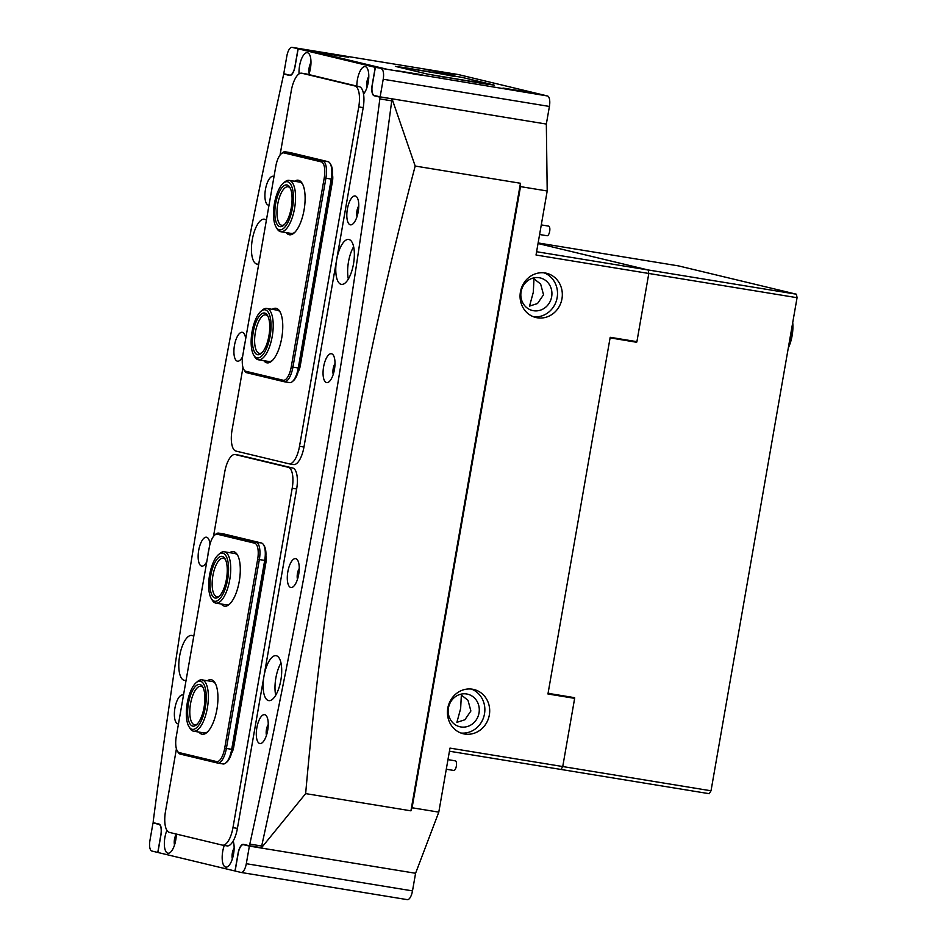 <?xml version="1.0" encoding="UTF-8"?>
<svg xmlns="http://www.w3.org/2000/svg" width="947" height="947" viewBox="0 0 947 947"><rect width="100%" height="100%" fill="white"/><g stroke="black" fill="none" stroke-linecap="round" stroke-linejoin="round"><path stroke-width="1.42" d="M472.458 689.203A22.764 21.047 -76.5 0 1 473.867 689.487A22.764 21.047 -76.5 0 1 489.185 715.778A22.764 21.047 -76.5 0 1 464.634 734.032A22.764 21.047 -76.5 0 1 463.237 733.747A22.764 21.047 -76.5 0 1 447.919 707.468A22.764 21.047 -76.5 0 1 472.458 689.203M471.417 689.073A22.764 21.047 -76.5 0 1 484.189 715.376A22.764 21.047 -76.5 0 1 460.858 733.014M537.28 317.79A22.764 21.047 103.5 0 0 561.82 299.536A22.764 21.047 103.5 0 0 546.514 273.257A22.764 21.047 103.5 0 0 545.105 272.973A22.764 21.047 103.5 0 0 520.566 291.226A22.764 21.047 103.5 0 0 535.884 317.517A22.764 21.047 103.5 0 0 537.28 317.79M533.504 316.783A22.764 21.047 103.5 0 0 556.836 299.145A22.764 21.047 103.5 0 0 544.063 272.831M353.633 246.741A22.764 8.653 -80.7 0 0 348.496 261.834A22.764 8.653 -80.7 0 0 348.354 279.034A22.764 8.653 99.3 0 1 353.633 246.741M280.987 662.983A22.764 8.653 -80.7 0 0 275.849 678.076A22.764 8.653 -80.7 0 0 275.707 695.276A22.764 8.653 -80.7 0 1 280.987 662.983M543.531 294.777L540.642 284.053L533.99 278.82L533.291 292.315L529.539 306.094L537.505 303.537L543.531 294.777M470.884 711.008L467.996 700.295L461.355 695.062L460.644 708.545L456.892 722.336L464.87 719.779L470.884 711.008M389.17 120.222A3430.152 1304.102 -80.7 0 0 391.999 98.808M538.133 242.941L678.608 265.918L796.427 294.221L797.066 297.701L711.019 790.792L449.979 748.106L438.792 812.135L415.579 873.276L261.277 848.038L305.656 793.61C314.925 687.865 328.692 582.535 346.981 477.631C365.187 373.307 387.915 269.445 415.188 166.045L392.034 98.808L546.336 124.057L547.2 190.986L536.026 255.015L648.802 273.47L636.905 341.666L610.188 337.298L547.946 693.985L574.651 698.353L562.743 766.549L560.979 769.461L449.434 751.22M539.257 277.731A16.75 15.483 -76.5 0 1 540.287 277.945A16.75 15.483 -76.5 0 1 551.556 297.287A16.75 15.483 -76.5 0 1 533.504 310.711A16.75 15.483 -76.5 0 1 532.463 310.509A16.75 15.483 -76.5 0 1 521.205 291.167A16.75 15.483 -76.5 0 1 539.257 277.731M466.611 693.973A16.75 15.483 -76.5 0 1 467.64 694.187A16.75 15.483 -76.5 0 1 478.91 713.529A16.75 15.483 -76.5 0 1 460.858 726.953A16.75 15.483 -76.5 0 1 459.816 726.74A16.75 15.483 -76.5 0 1 448.558 707.409A16.75 15.483 -76.5 0 1 466.611 693.973M256.317 846.855L261.242 848.038A3430.152 1304.102 -80.7 0 0 265.811 827.039M438.792 812.135L412.087 807.767L520.495 186.618L547.2 190.986M565.939 696.258L574.651 698.353M412.087 807.767L410.927 810.821L520.448 183.268L415.188 166.045M305.656 793.61L410.927 810.821M520.448 183.268L520.495 186.618M536.606 251.724L648.162 269.978L648.802 273.47L797.066 297.701M796.427 294.221L648.044 269.942L538.038 243.521L648.162 269.978M541.282 224.913L548.656 226.12A4.877 1.858 99.3 0 1 549.828 230.145A4.877 1.858 99.3 0 1 547.958 235.389A4.877 1.858 99.3 0 1 547.082 235.744L539.612 234.525M454.962 760.855A4.877 1.858 99.3 0 1 455.329 760.832A4.877 1.858 99.3 0 1 456.442 765.46A4.877 1.858 99.3 0 1 454.122 770.42A4.877 1.858 99.3 0 1 453.755 770.456L446.286 769.236M186.109 680.218A22.764 8.653 99.3 0 1 184.405 680.36A22.764 8.653 99.3 0 1 184.168 680.313A22.764 8.653 99.3 0 1 179.599 656.188A22.764 8.653 99.3 0 1 191.756 635.437A22.764 8.653 99.3 0 1 191.992 635.484A22.764 8.653 99.3 0 1 193.744 636.467M268.498 700.567A22.764 8.653 99.3 0 1 263.929 676.442A22.764 8.653 99.3 0 1 276.086 655.691A22.764 8.653 99.3 0 1 276.323 655.738A22.764 8.653 99.3 0 1 280.904 679.863A22.764 8.653 99.3 0 1 268.735 700.614A22.764 8.653 99.3 0 1 268.498 700.567M266.379 220.225A22.764 8.653 -80.7 0 0 264.639 219.242A22.764 8.653 -80.7 0 0 264.402 219.195A22.764 8.653 -80.7 0 0 252.245 239.946A22.764 8.653 -80.7 0 0 256.815 264.071A22.764 8.653 -80.7 0 0 257.051 264.118A22.764 8.653 -80.7 0 0 258.744 263.976M348.97 239.508A22.764 8.653 -80.7 0 0 348.733 239.461A22.764 8.653 -80.7 0 0 336.576 260.2A22.764 8.653 -80.7 0 0 341.145 284.325A22.764 8.653 -80.7 0 0 341.382 284.372A22.764 8.653 -80.7 0 0 353.551 263.633A22.764 8.653 -80.7 0 0 348.97 239.508M183.481 695.264A14.631 5.564 -80.7 0 0 182.866 695.015A14.631 5.564 -80.7 0 0 174.923 708.119A14.631 5.564 -80.7 0 0 177.835 723.828A14.631 5.564 -80.7 0 0 178.486 723.875M209.985 544.288A14.631 5.564 -80.7 0 0 208.529 538.867A14.631 5.564 -80.7 0 0 206.635 537.257A14.631 5.564 -80.7 0 0 198.692 550.361A14.631 5.564 -80.7 0 0 201.604 566.069A14.631 5.564 -80.7 0 0 204.221 565.193A14.631 5.564 -80.7 0 0 206.801 561.642M208.873 549.781A7.15 2.723 -80.7 0 0 208.032 554.575M264.781 714.689A14.631 5.564 -80.7 0 0 256.85 727.793A14.631 5.564 -80.7 0 0 259.75 743.502A14.631 5.564 -80.7 0 0 262.366 742.626A14.631 5.564 -80.7 0 0 267.752 729.995A14.631 5.564 -80.7 0 0 266.675 716.299A14.631 5.564 -80.7 0 0 264.781 714.689M268.238 724.538A7.15 2.723 -80.7 0 0 266.474 735.322M295.784 558.671A14.631 5.564 -80.7 0 0 287.841 571.775A14.631 5.564 -80.7 0 0 290.753 587.483A14.631 5.564 -80.7 0 0 293.369 586.607A14.631 5.564 -80.7 0 0 298.755 573.977A14.631 5.564 -80.7 0 0 297.678 560.281A14.631 5.564 -80.7 0 0 295.784 558.671M299.24 568.52A7.15 2.723 -80.7 0 0 297.476 579.292M308.793 74.564A14.631 5.564 -80.7 0 0 309.409 54.346A14.631 5.564 -80.7 0 0 307.515 52.736A14.631 5.564 -80.7 0 0 301.43 59.105A14.631 5.564 -80.7 0 0 299.074 73.866M310.971 62.585A7.15 2.723 -80.7 0 0 309.207 73.369M166.921 830.365A14.631 5.564 -80.7 0 0 164.364 844.819A14.631 5.564 -80.7 0 0 167.808 853.188A14.631 5.564 -80.7 0 0 170.424 852.312A14.631 5.564 -80.7 0 0 176.296 834.058M176.296 834.224A7.15 2.723 -80.7 0 0 174.532 845.008M274.003 176.568A14.631 5.564 -80.7 0 0 273.387 176.308A14.631 5.564 -80.7 0 0 265.456 189.424A14.631 5.564 -80.7 0 0 268.356 205.132A14.631 5.564 -80.7 0 0 269.007 205.179M245.687 338.801A14.631 5.564 -80.7 0 0 244.29 333.948A14.631 5.564 -80.7 0 0 242.396 332.338A14.631 5.564 -80.7 0 0 234.454 345.442A14.631 5.564 -80.7 0 0 237.366 361.15A14.631 5.564 -80.7 0 0 239.982 360.274A14.631 5.564 -80.7 0 0 242.61 356.64M244.634 344.862A7.15 2.723 -80.7 0 0 243.793 349.668M363.53 93.978A14.631 5.564 -80.7 0 0 368.419 81.205A14.631 5.564 -80.7 0 0 367.235 68.243A14.631 5.564 -80.7 0 0 365.341 66.621A14.631 5.564 -80.7 0 0 356.841 86.106M368.797 76.47A7.15 2.723 -80.7 0 0 367.034 87.254M224.285 845.446A14.631 5.564 -80.7 0 0 225.635 867.085A14.631 5.564 -80.7 0 0 228.251 866.209A14.631 5.564 -80.7 0 0 233.435 854.703A14.631 5.564 -80.7 0 0 233.14 841.09M234.122 848.121A7.15 2.723 -80.7 0 0 232.358 858.893M355.314 195.993A14.631 5.564 -80.7 0 0 347.371 209.098A14.631 5.564 -80.7 0 0 350.283 224.806A14.631 5.564 -80.7 0 0 352.9 223.93A14.631 5.564 -80.7 0 0 358.286 211.299A14.631 5.564 -80.7 0 0 357.208 197.603A14.631 5.564 -80.7 0 0 355.314 195.993M358.771 205.842A7.15 2.723 -80.7 0 0 357.007 216.626M331.545 353.752A14.631 5.564 -80.7 0 0 323.602 366.856A14.631 5.564 -80.7 0 0 326.514 382.564A14.631 5.564 -80.7 0 0 329.13 381.688A14.631 5.564 -80.7 0 0 334.516 369.058A14.631 5.564 -80.7 0 0 333.439 355.362A14.631 5.564 -80.7 0 0 331.545 353.752M335.001 363.601A7.15 2.723 -80.7 0 0 333.237 374.385M243.533 844.357L248.789 845.624A1.953 0.746 -80.7 0 0 248.812 845.624A1.953 0.746 -80.7 0 0 249.807 844.085A3413.899 1297.923 -80.7 0 0 379.854 98.914A1.953 0.746 -80.7 0 0 379.439 97.032L374.183 95.765A10.074 3.835 99.3 0 1 372.183 84.946L374.917 69.261A1.953 0.746 -80.7 0 0 374.527 67.166L298.873 48.995A1.953 0.746 -80.7 0 0 298.85 48.984A1.953 0.746 -80.7 0 0 297.82 50.736L295.073 66.432A10.074 3.835 99.3 0 1 289.711 75.476A10.074 3.835 99.3 0 1 289.616 75.452L284.349 74.197A1.953 0.746 -80.7 0 0 284.337 74.186A1.953 0.746 -80.7 0 0 283.342 75.724A3413.899 1297.923 -80.7 0 0 153.284 820.907A1.953 0.746 -80.7 0 0 153.71 822.789L158.966 824.044A10.074 3.835 99.3 0 1 160.966 834.863L158.22 850.56A1.953 0.746 -80.7 0 0 158.611 852.655L234.264 870.826A1.953 0.746 -80.7 0 0 234.288 870.826A1.953 0.746 -80.7 0 0 235.33 869.074L238.064 853.389A10.074 3.835 99.3 0 1 243.426 844.333A10.074 3.835 99.3 0 1 243.533 844.357M249.807 844.085L261.68 846.026A3413.899 1297.923 -80.7 0 0 391.727 100.856L379.854 98.914M261.68 846.026A1.953 0.746 99.3 0 1 260.685 847.565A1.953 0.746 99.3 0 1 260.662 847.565L248.824 845.624L260.685 847.565M310.699 50.925A1.953 0.746 99.3 0 1 310.723 50.925A1.953 0.746 99.3 0 1 310.746 50.937L298.873 48.995M374.527 67.166L386.4 69.107L310.746 50.937M379.439 97.032L387.654 98.097M391.312 98.973A1.953 0.746 99.3 0 1 391.727 100.856M238.182 853.413L235.116 871.027L241.012 872.447A9.754 3.705 -80.7 0 0 241.118 872.471A9.754 3.705 -80.7 0 0 246.303 863.711L249.381 846.097L243.474 844.677A9.754 3.705 99.3 0 0 243.379 844.665A9.754 3.705 99.3 0 0 238.182 853.413L238.064 853.389M246.303 863.711L412.501 890.89L415.579 873.276L249.381 846.097M159.759 824.506L158.907 824.364A9.754 3.705 99.3 0 1 160.848 834.84L157.77 852.454L151.863 851.033A9.754 3.705 -80.7 0 1 149.934 840.557L153 822.943L157.356 823.665M158.907 824.364L153 822.943M412.501 890.89A9.754 3.705 99.3 0 1 407.317 899.65A9.754 3.705 99.3 0 1 407.21 899.626L241.225 872.483M157.77 852.454L158.457 852.56M339.31 55.968L348.496 57.211L342.021 55.755L319.032 52.073L339.31 55.968M446.144 73.452L455.341 74.695L448.854 73.227L425.866 69.545L446.144 73.452M416.408 74.493L425.605 75.736L419.119 74.28L396.13 70.587L416.408 74.493M523.241 91.966L532.439 93.208L525.964 91.752L502.975 88.071L523.241 91.966M283.769 73.724L289.664 75.133A9.754 3.705 99.3 0 0 289.77 75.156A9.754 3.705 99.3 0 0 294.955 66.397L298.033 48.794L292.126 47.374A9.754 3.705 -80.7 0 0 292.031 47.35A9.754 3.705 -80.7 0 0 286.834 56.11L283.769 73.724M547.473 95.967A9.754 3.705 99.3 0 1 549.414 106.443L383.215 79.252L380.138 96.866L374.243 95.446A9.754 3.705 99.3 0 1 372.301 84.981L375.379 67.367L547.473 95.967L458.324 74.553L292.126 47.374M383.215 79.252A9.754 3.705 -80.7 0 0 381.274 68.788M549.414 106.443L546.336 124.057L380.138 96.866M486.699 84.188L493.754 84.97L462.183 77.394L395.361 66.326L427.866 74.197L486.699 84.188M375.379 67.367L387.24 69.309L309.906 50.736L298.033 48.794M272.18 309.326A27.641 10.512 99.3 0 1 276.228 308.355A27.641 10.512 99.3 0 1 279.815 311.397A27.641 10.512 99.3 0 1 281.851 337.262A27.641 10.512 99.3 0 1 271.682 361.127A27.641 10.512 99.3 0 1 266.734 362.784A27.641 10.512 99.3 0 1 263.787 360.665M280.3 312.297A26.007 9.884 -80.7 0 0 277.435 310.202A26.007 9.884 -80.7 0 0 277.163 310.143L266.782 308.438A26.007 9.884 99.3 0 1 273.21 325.271A26.007 9.884 99.3 0 1 266.912 352.686A26.007 9.884 99.3 0 1 258.377 359.777A26.007 9.884 99.3 0 1 254.743 356.853L253.749 355.196A24.385 9.269 -80.7 0 0 265.148 351.29A24.385 9.269 -80.7 0 0 270.818 321.009A24.385 9.269 -80.7 0 0 260.922 311.314A24.385 9.269 -80.7 0 0 257.039 316.452A24.385 9.269 -80.7 0 0 253.749 355.196M294.529 181.256A27.641 10.512 99.3 0 1 298.589 180.285A27.641 10.512 99.3 0 1 302.164 183.327A27.641 10.512 99.3 0 1 304.2 209.192A27.641 10.512 99.3 0 1 294.032 233.057A27.641 10.512 99.3 0 1 289.084 234.714A27.641 10.512 99.3 0 1 286.136 232.595M302.649 184.227A26.007 9.884 -80.7 0 0 299.797 182.12A26.007 9.884 -80.7 0 0 299.524 182.073L289.131 180.368A26.007 9.884 99.3 0 1 295.381 201.924A26.007 9.884 99.3 0 1 285.343 229.896A26.007 9.884 99.3 0 1 280.738 231.707A26.007 9.884 99.3 0 1 277.092 228.783L276.098 227.114A24.385 9.269 -80.7 0 0 283.84 228.156A24.385 9.269 -80.7 0 0 293.404 197.023A24.385 9.269 -80.7 0 0 283.271 183.245A24.385 9.269 -80.7 0 0 283.058 183.434A24.385 9.269 -80.7 0 0 274.263 204.564A24.385 9.269 -80.7 0 0 276.098 227.114M330.112 163.452L330.905 164.778A14.951 5.682 99.3 0 1 331.947 179.196L298.968 368.099A14.951 5.682 99.3 0 1 293.534 380.599L292.363 381.617A16.253 6.179 -80.7 0 0 298.269 368.028L331.237 179.113A16.253 6.179 -80.7 0 0 330.112 163.452A16.253 6.179 -80.7 0 0 328.005 161.653L290.658 152.692A16.253 6.179 -80.7 0 0 290.492 152.656A16.253 6.179 -80.7 0 0 290.315 152.633M289.451 382.588A16.253 6.179 -80.7 0 0 289.616 382.624A16.253 6.179 -80.7 0 0 292.363 381.617M281.235 153.793L282.407 152.787A16.253 6.179 99.3 0 1 285.154 151.78A16.253 6.179 99.3 0 1 285.319 151.816L322.667 160.789A16.253 6.179 99.3 0 1 325.898 178.237L292.931 367.152A16.253 6.179 99.3 0 1 284.278 381.748A16.253 6.179 99.3 0 1 284.112 381.712L246.765 372.739A16.253 6.179 99.3 0 1 244.657 370.952L243.864 369.614A14.951 5.682 -80.7 0 0 245.794 371.271L283.141 380.232A14.951 5.682 -80.7 0 0 291.262 366.844L324.229 177.929A14.951 5.682 -80.7 0 0 321.258 161.866L283.911 152.905A14.951 5.682 -80.7 0 0 281.235 153.793A14.951 5.682 -80.7 0 0 275.802 166.293L242.823 355.208A14.951 5.682 -80.7 0 0 243.864 369.614M290.847 233.353A26.007 9.884 -80.7 0 0 291.12 233.412A26.007 9.884 -80.7 0 0 294.777 232.358M268.498 361.423A26.007 9.884 -80.7 0 0 268.77 361.482A26.007 9.884 -80.7 0 0 272.428 360.428M229.707 552.669A27.641 10.512 99.3 0 1 233.767 551.699A27.641 10.512 99.3 0 1 237.342 554.741A27.641 10.512 99.3 0 1 239.378 580.606A27.641 10.512 99.3 0 1 229.21 604.47A27.641 10.512 99.3 0 1 224.261 606.127A27.641 10.512 99.3 0 1 221.314 604.008M226.025 604.766A26.007 9.884 -80.7 0 0 226.297 604.825A26.007 9.884 -80.7 0 0 229.955 603.772M237.827 555.64A26.007 9.884 -80.7 0 0 234.974 553.533A26.007 9.884 -80.7 0 0 234.702 553.486L224.309 551.781A26.007 9.884 99.3 0 1 228.109 586.832A26.007 9.884 99.3 0 1 215.916 603.121A26.007 9.884 99.3 0 1 212.27 600.197L211.276 598.528A24.385 9.269 -80.7 0 0 226.132 586.004A24.385 9.269 -80.7 0 0 227.659 560.257A24.385 9.269 -80.7 0 0 218.449 554.658A24.385 9.269 -80.7 0 0 211.122 568.413A24.385 9.269 -80.7 0 0 211.276 598.528M207.357 680.739A27.641 10.512 99.3 0 1 211.406 679.768A27.641 10.512 99.3 0 1 214.993 682.811A27.641 10.512 99.3 0 1 217.029 708.676A27.641 10.512 99.3 0 1 206.86 732.54A27.641 10.512 99.3 0 1 201.912 734.197A27.641 10.512 99.3 0 1 198.965 732.078M203.676 732.836A26.007 9.884 -80.7 0 0 203.948 732.895A26.007 9.884 -80.7 0 0 207.606 731.842M215.478 683.71A26.007 9.884 -80.7 0 0 212.613 681.615A26.007 9.884 -80.7 0 0 212.341 681.556L201.96 679.851A26.007 9.884 99.3 0 1 208.34 698.993A26.007 9.884 99.3 0 1 200.196 727.095A26.007 9.884 99.3 0 1 193.555 731.191A26.007 9.884 99.3 0 1 189.921 728.267L188.927 726.609A24.385 9.269 -80.7 0 0 198.562 725.497A24.385 9.269 -80.7 0 0 206.162 694.388A24.385 9.269 -80.7 0 0 196.1 682.728A24.385 9.269 -80.7 0 0 193.981 685.06A24.385 9.269 -80.7 0 0 188.927 726.609M263.562 544.797L264.355 546.123A14.951 5.682 99.3 0 1 265.385 560.529L232.417 749.444A14.951 5.682 99.3 0 1 226.984 761.944L225.8 762.951A16.253 6.179 -80.7 0 0 231.707 749.361L264.687 560.458A16.253 6.179 -80.7 0 0 263.562 544.797A16.253 6.179 -80.7 0 0 261.455 542.998L224.108 534.025A16.253 6.179 -80.7 0 0 223.942 533.99A16.253 6.179 -80.7 0 0 223.764 533.966M214.673 535.138L215.857 534.132A16.253 6.179 99.3 0 1 218.591 533.114A16.253 6.179 99.3 0 1 218.769 533.149L256.116 542.122A16.253 6.179 99.3 0 1 259.336 559.582L226.369 748.485A16.253 6.179 99.3 0 1 217.727 763.081A16.253 6.179 99.3 0 1 217.55 763.045L180.202 754.084A16.253 6.179 99.3 0 1 178.107 752.285L177.302 750.959A14.951 5.682 -80.7 0 0 179.243 752.605L216.591 761.577A14.951 5.682 -80.7 0 0 224.699 748.177L257.667 559.275A14.951 5.682 -80.7 0 0 254.696 543.211L217.348 534.238A14.951 5.682 -80.7 0 0 214.673 535.138A14.951 5.682 -80.7 0 0 209.24 547.638L176.272 736.541A14.951 5.682 -80.7 0 0 177.302 750.959M222.9 763.921A16.253 6.179 -80.7 0 0 223.066 763.957A16.253 6.179 -80.7 0 0 225.8 762.951M239.354 455.235A19.508 7.422 99.3 0 1 239.555 455.258A19.508 7.422 99.3 0 1 239.757 455.306L292.765 468.031A19.508 7.422 99.3 0 1 296.648 488.983L237.413 828.376A19.508 7.422 99.3 0 1 227.031 845.896A19.508 7.422 99.3 0 1 226.83 845.849M213.489 536.416L224.723 472.044A19.508 7.422 99.3 0 1 235.105 454.536A19.508 7.422 99.3 0 1 235.306 454.572L288.314 467.309A19.508 7.422 99.3 0 1 292.197 488.25L232.962 827.654A19.508 7.422 99.3 0 1 222.581 845.162A19.508 7.422 99.3 0 1 222.379 845.126L169.371 832.389A19.508 7.422 99.3 0 1 165.488 811.449L176.426 748.828M265.906 556.055A8.132 3.09 99.3 0 1 265.929 562.506L233.684 747.254A8.132 3.09 99.3 0 1 231.613 753.007M305.905 73.902A19.508 7.422 99.3 0 1 306.106 73.925A19.508 7.422 99.3 0 1 306.319 73.961L359.327 86.698A19.508 7.422 99.3 0 1 363.198 107.638L303.963 447.043A19.508 7.422 99.3 0 1 293.582 464.551A19.508 7.422 99.3 0 1 293.381 464.515M280.052 155.071L291.285 90.711A19.508 7.422 99.3 0 1 301.655 73.191A19.508 7.422 99.3 0 1 301.868 73.239L354.876 85.964A19.508 7.422 99.3 0 1 358.747 106.916L299.512 446.309A19.508 7.422 99.3 0 1 289.131 463.829A19.508 7.422 99.3 0 1 288.93 463.781L235.921 451.056A19.508 7.422 99.3 0 1 232.051 430.104L242.977 367.483M332.456 174.71A8.132 3.09 99.3 0 1 332.48 181.173L300.235 365.921A8.132 3.09 99.3 0 1 298.175 371.674M443.823 77.098L429.5 74.351L443.823 77.098M485.373 83.892L471.05 81.146L485.373 83.892M454.051 76.376L439.728 73.617L454.051 76.376M412.501 69.581L398.178 66.823L412.501 69.581M403.765 67.474L396.722 66.692L428.044 74.221L494.275 85.194L462.006 77.37L403.765 67.474M198.254 722.81A21.13 8.038 99.3 0 1 196.42 724.834A21.13 8.038 99.3 0 1 187.707 714.725A21.13 8.038 99.3 0 1 194.289 687.759A21.13 8.038 99.3 0 1 202.646 686.8A21.13 8.038 99.3 0 1 198.254 722.81M203.132 687.723A19.508 7.422 -80.7 0 0 200.906 686.279A19.508 7.422 -80.7 0 0 195.922 689.345A19.508 7.422 -80.7 0 0 189.826 710.428A19.508 7.422 -80.7 0 0 194.609 724.775A19.508 7.422 -80.7 0 0 197.177 724.112M196.1 682.728L197.58 681.473A26.007 9.884 99.3 0 1 201.96 679.851M225.126 584.832A21.13 8.038 99.3 0 1 218.781 596.752A21.13 8.038 99.3 0 1 210.802 591.899A21.13 8.038 99.3 0 1 212.128 569.585A21.13 8.038 99.3 0 1 224.995 558.73A21.13 8.038 99.3 0 1 225.126 584.832M225.481 559.653A19.508 7.422 -80.7 0 0 223.255 558.197A19.508 7.422 -80.7 0 0 214.105 570.414A19.508 7.422 -80.7 0 0 216.958 596.705A19.508 7.422 -80.7 0 0 219.526 596.042M218.449 554.658L219.929 553.391A26.007 9.884 99.3 0 1 224.309 551.781M264.615 348.97A21.13 8.038 99.3 0 1 261.242 353.42A21.13 8.038 99.3 0 1 252.671 345.016A21.13 8.038 99.3 0 1 257.584 318.772A21.13 8.038 99.3 0 1 267.468 315.387A21.13 8.038 99.3 0 1 264.615 348.97M267.954 316.31A19.508 7.422 -80.7 0 0 265.728 314.866A19.508 7.422 -80.7 0 0 259.336 320.181A19.508 7.422 -80.7 0 0 254.613 340.742A19.508 7.422 -80.7 0 0 259.431 353.361A19.508 7.422 -80.7 0 0 261.999 352.698M260.922 311.314L262.402 310.06A26.007 9.884 99.3 0 1 266.782 308.438M283.78 225.173A21.13 8.038 99.3 0 1 283.603 225.339A21.13 8.038 99.3 0 1 274.819 213.395A21.13 8.038 99.3 0 1 283.117 186.417A21.13 8.038 99.3 0 1 289.818 187.317A21.13 8.038 99.3 0 1 291.416 206.872A21.13 8.038 99.3 0 1 283.78 225.173M290.303 188.24A19.508 7.422 -80.7 0 0 288.077 186.784A19.508 7.422 -80.7 0 0 284.621 188.145A19.508 7.422 -80.7 0 0 277.104 209.121A19.508 7.422 -80.7 0 0 281.78 225.291A19.508 7.422 -80.7 0 0 284.349 224.628M284.514 182.179A26.007 9.884 99.3 0 1 284.751 181.978A26.007 9.884 99.3 0 1 289.131 180.368M711.019 790.792L709.256 793.704L560.991 769.449M548.254 692.186L549.118 693.5L574.64 697.679L574.533 698.318M549.118 693.5L548.064 693.251M636.775 341.642L636.668 342.281L628.192 340.245M610.093 337.854L636.668 342.281M611.146 338.103L609.88 339.073M792.722 322.655A21.13 8.038 99.3 0 1 788.318 347.857M788.898 344.53A22.764 8.653 -80.7 0 0 792.094 326.206M378.54 96.487L374.183 95.765M284.337 74.186L288.693 74.908L284.349 74.197M247.83 845.387L243.474 844.677M332.148 183.079L331.284 182.949M300.578 363.991L299.714 363.849M291.262 366.844L298.968 368.099M324.229 177.929L331.947 179.196M321.258 161.866L322.667 160.789L328.005 161.653M283.911 152.905L285.319 151.816L290.658 152.692M245.794 371.271L246.765 372.739M283.141 380.232L284.112 381.712M265.598 564.424L264.734 564.282M234.016 745.325L233.163 745.182M217.348 534.238L218.769 533.149L224.108 534.025M224.699 748.177L232.417 749.444M257.667 559.275L265.385 560.529M254.696 543.211L256.116 542.122L261.455 542.998M217.55 763.045L216.591 761.577M180.202 754.084L179.243 752.605M288.314 467.309L292.765 468.031M292.197 488.25L296.648 488.983M235.306 454.572L239.757 455.306M232.962 827.654L237.413 828.376M354.876 85.964L359.327 86.698M358.747 106.916L363.198 107.638M301.868 73.239L306.319 73.961M299.512 446.309L303.963 447.043M455.329 760.832L447.967 759.624M298.85 48.984L310.723 50.925M241.118 872.471L407.317 899.65M247.783 845.375L243.379 844.665M292.031 47.35L458.218 74.529M284.278 381.748L289.616 382.624M285.154 151.78L290.492 152.656M218.591 533.114L223.942 533.99M217.727 763.081L223.066 763.957M235.105 454.536L239.555 455.258M222.581 845.162L227.031 845.896M301.655 73.191L306.106 73.925M289.131 463.829L293.582 464.551M193.555 731.191L203.948 732.895M215.916 603.121L226.297 604.825M258.377 359.777L268.77 361.482M283.271 183.245L284.751 181.978M280.738 231.707L291.12 233.412"/></g></svg>
